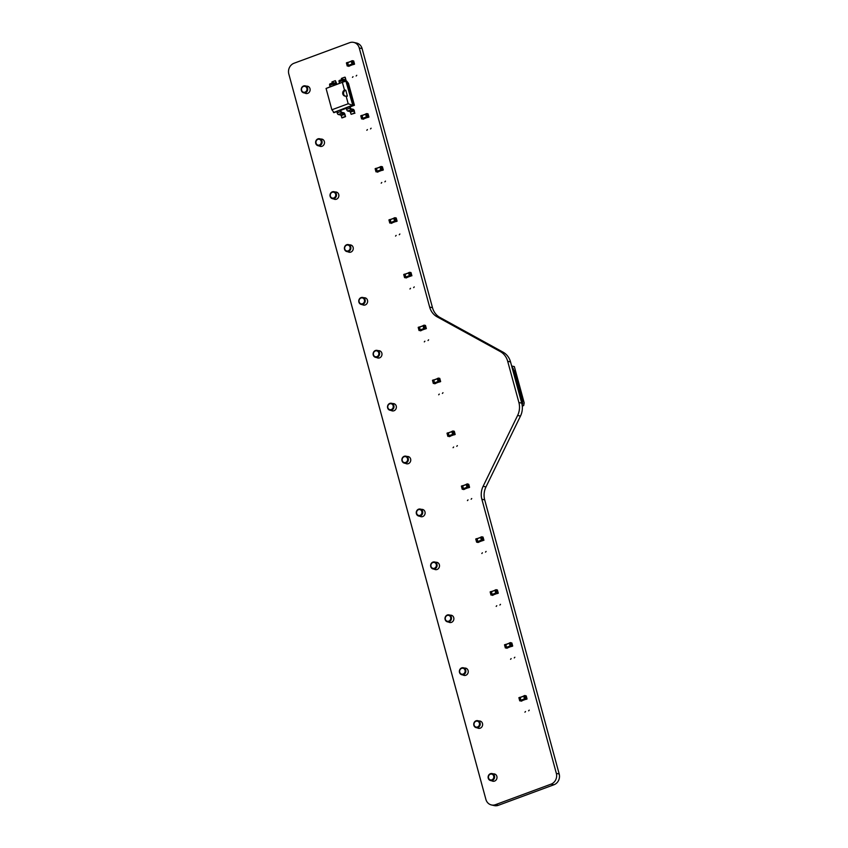 <?xml version="1.0" encoding="UTF-8"?>
<svg xmlns="http://www.w3.org/2000/svg" width="848" height="848" viewBox="0 0 848 848"><rect width="100%" height="100%" fill="white"/><g stroke="black" fill="none" stroke-linecap="round" stroke-linejoin="round"><path stroke-width="1.27" d="M367.523 116.642L368.933 117.066L368.053 113.865L366.718 113.568L367.523 116.642L366.41 117.056L365.605 113.982L366.707 113.579L365.605 113.982M367.608 116.77L366.495 117.183L368.933 117.066L367.831 117.469M366.431 117.109L362.806 118.444L367.544 117.416L364.036 118.709M362.806 118.444L361.99 115.476L365.615 114.141L361.99 115.476M362.181 115.413L362.7 118.423L361.587 118.837L360.782 115.869L361.895 115.36M364.11 118.688L362.7 118.423M362.997 119.261L364.11 118.847L361.587 118.837M395.687 220.766L397.097 221.19L396.217 217.989L394.892 217.692L395.687 220.766L394.574 221.18L393.769 218.212L394.882 217.692L393.779 218.106M395.772 220.893L394.659 221.307L397.097 221.19L395.995 221.593M394.596 221.233L390.97 222.568L395.709 221.54L392.2 222.833M390.97 222.568L390.154 219.6L393.779 218.265L390.154 219.6M390.345 219.526L390.864 222.547L389.751 222.96L388.946 219.992L390.059 219.473L388.956 219.886M392.274 222.812L389.751 222.96M390.864 222.547L392.285 222.971M410.474 275.367L411.895 275.791L411.015 272.59L409.679 272.293L410.474 275.367L409.361 275.77L408.556 272.812L409.669 272.293L408.566 272.696M410.771 276.204L409.361 275.77M406.987 277.444L410.496 276.141L405.768 277.169L404.952 274.201L408.577 272.865L404.952 274.201M405.143 274.127L405.662 277.148L404.549 277.55L403.743 274.593L404.856 274.074L403.754 274.476M407.072 277.413L404.549 277.55M405.662 277.148L407.072 277.572M381.886 169.547L383.307 169.971L382.427 166.77L381.091 166.473L381.886 169.547L380.784 169.95L379.978 166.876L381.081 166.473L379.978 166.876M382.194 170.384L383.307 169.971L380.784 169.95M378.388 171.625L381.918 170.321L377.18 171.349L376.364 168.381L379.989 167.045L376.364 168.381M376.554 168.307L377.074 171.328L375.961 171.731L375.155 168.773L376.268 168.254M378.484 171.593L377.074 171.328M377.371 172.165L378.484 171.752L375.961 171.731M453.754 434.059L455.175 434.483L454.295 431.282L452.959 430.985L453.754 434.059L452.641 434.462L451.836 431.505L452.949 430.985L451.846 431.399M453.839 434.187L452.737 434.6L455.175 434.483L454.072 434.886M450.256 436.137L453.775 434.833L449.048 435.861L448.232 432.893L451.857 431.558L448.232 432.893M448.422 432.819L448.942 435.84L447.829 436.243L447.023 433.286L448.136 432.766L447.034 433.18M450.352 436.105L448.942 435.84M449.239 436.678L450.352 436.264L447.829 436.243M424.943 328.229L426.364 328.664L425.473 325.452L424.148 325.155L424.943 328.229L423.83 328.642L423.025 325.674L424.138 325.166L423.035 325.568M425.24 329.077L423.83 328.642M421.456 330.307L424.965 329.013L420.226 330.042L419.41 327.074L423.046 325.738L419.41 327.074M419.612 326.999L420.12 330.01L419.007 330.423L418.202 327.455L419.315 326.946L418.212 327.349M421.53 330.275L419.007 330.423M420.12 330.01L421.541 330.444M496.875 592.763L498.295 593.197L497.405 589.985L496.08 589.689L496.875 592.763L495.762 593.176L494.956 590.208L496.069 589.699L494.967 590.102M497.182 593.6L498.295 593.197L495.762 593.176M493.388 594.84L496.896 593.547L492.169 594.565L491.352 591.607L494.978 590.272L491.352 591.607M491.543 591.533L492.063 594.543L490.95 594.957L490.144 591.883L491.257 591.48L490.144 591.883M493.472 594.808L492.063 594.543M492.359 595.381L493.472 594.978L490.95 594.957M340.673 110.367L346.291 108.29M350.086 106.88L354.432 105.279L348.475 83.348L346.609 80.995L342.931 82.086L342.528 80.602A1.622 0.604 -110.3 0 1 342.645 79.235A1.622 0.604 -110.3 0 1 342.793 79.235L344.564 79.627M354.432 105.279L353.266 105.523L346.609 80.995M354.973 113.155L351.114 114.31L350.16 111.586L347.68 111.035A1.622 0.604 69.7 0 1 346.588 109.35L349.991 108.088A1.622 0.604 69.7 0 0 351.083 109.774L353.574 110.335L354.517 113.049L354.39 110.993A1.622 0.604 -110.3 0 0 353.298 109.318L350.807 108.756L350.044 106.71L353.266 105.523L346.154 80.889L326.077 88.457L331.875 109.784L348.199 103.753L346.111 96.078A3.191 2.883 102.7 0 1 344.489 90.1L342.401 82.426M337.546 111.512L333.54 112.54L336.762 111.353L337.165 112.826A1.622 0.604 69.7 0 0 338.257 114.512L340.748 115.074L344.15 113.812L345.56 116.632L344.966 114.469A1.622 0.604 -110.3 0 0 343.875 112.795L341.394 112.233L340.631 110.198L346.249 108.12M333.995 112.646L336.826 111.597M350.044 106.71L352.821 105.417L345.963 81.291M340.631 110.198L349.588 106.615L349.991 108.088M333.9 85.425L333.603 83.729L336.137 84.291A1.622 0.604 69.7 0 0 336.274 84.281A1.622 0.604 69.7 0 0 336.391 82.913L335.352 80.655L335.903 83.274L333.37 82.712A1.622 0.604 -110.3 0 0 333.222 82.722A1.622 0.604 -110.3 0 0 333.105 84.09L329.702 85.341L330.105 86.825L326.915 88.15M343.313 81.938L343.016 80.253L345.549 80.814A1.622 0.604 69.7 0 0 345.698 80.804A1.622 0.604 69.7 0 0 345.814 79.436L345.231 77.274L345.359 79.33M339.38 80.496A1.622 0.604 -110.3 0 0 339.232 80.496A1.622 0.604 -110.3 0 0 339.115 81.864L339.518 83.348L330.105 86.825M333.275 111.554L333.54 112.54L352.461 105.226L348.199 103.753M340.748 115.074L341.108 115.635L344.521 114.374M345.56 116.632L342.147 117.893L341.108 115.635M344.15 113.812L341.67 113.25L338.257 114.512M341.67 113.25A1.622 0.604 69.7 0 1 340.578 111.565L340.175 110.092L336.762 111.353M346.588 109.35L346.185 107.876M332.257 83.072L331.95 81.917L335.352 80.655M329.702 85.341A1.622 0.604 -110.3 0 1 329.819 83.973A1.622 0.604 -110.3 0 1 329.957 83.973M341.68 79.595L341.362 78.429L344.776 77.179M333.105 84.09L333.508 85.563M333.73 112.137L331.875 109.784M345.104 116.526L341.691 117.787M354.517 113.049L351.114 114.31M345.327 96.163A3.191 2.883 102.7 0 1 345.761 90.142L344.489 90.1M345.761 90.142L347.394 96.153L346.111 96.078M342.931 82.086L339.518 83.348M439.222 381.165L440.642 381.6L439.762 378.388L438.427 378.091L439.222 381.165L438.109 381.579L437.303 378.611L438.416 378.102L437.314 378.505M439.529 382.013L440.642 381.6L438.109 381.579M438.13 381.632L434.515 382.978L439.243 381.95L435.745 383.243M434.515 382.978L433.699 380.01L437.324 378.674L433.699 380.01M433.89 379.936L434.409 382.946L433.296 383.36L432.491 380.392L433.604 379.883M435.819 383.211L434.409 382.946M434.706 383.794L435.819 383.381L433.296 383.36M511.249 645.667L512.68 645.985L511.874 643.017L510.454 642.593L511.249 645.667L510.136 646.081L509.33 643.113L510.443 642.604M511.556 646.505L512.669 646.091L510.136 646.081M510.157 646.134L506.542 647.469L511.27 646.441L507.772 647.734M506.542 647.469L505.715 644.501L509.351 643.166L505.715 644.501M505.917 644.438L506.436 647.448L505.323 647.861L504.518 644.787L505.631 644.385L504.518 644.787M507.835 647.713L506.436 647.448M506.733 648.285L507.846 647.872L505.323 647.861M353.15 63.738L354.559 64.162L353.68 60.961L352.344 60.664L353.15 63.738L352.037 64.151L351.231 61.077L352.344 60.674L351.231 61.077M353.446 64.575L354.559 64.162L352.037 64.151M353.16 64.512L348.433 65.54L347.616 62.582L351.242 61.236L347.616 62.582M347.807 62.508L348.327 65.519L347.214 65.932L346.408 62.964L347.521 62.455L346.419 62.858M349.736 65.784L348.327 65.519M348.623 66.356L349.736 65.953L347.214 65.932M525.622 698.572L527.043 698.996L526.248 695.922L524.827 695.498L525.622 698.572L524.509 698.975L523.704 696.017L524.817 695.498L523.714 695.911M525.93 699.409L527.043 698.996L524.509 698.975M522.124 700.649L525.643 699.346L520.916 700.374L520.089 697.406L523.725 696.07L520.089 697.406M520.29 697.332L520.81 700.353L519.697 700.766L518.891 697.692L519.994 697.279L518.891 697.692M522.209 700.618L520.81 700.353M521.107 701.19L522.22 700.777L519.697 700.766M482.501 539.858L483.922 540.293L483.042 537.081L481.706 536.784L482.501 539.858L481.388 540.271L480.583 537.303L481.696 536.795L480.593 537.197M482.798 540.706L481.388 540.271M479.014 541.936L482.523 540.642L477.795 541.671L476.979 538.703L480.604 537.367L476.979 538.703M477.17 538.628L477.689 541.639L476.576 542.052L475.77 539.084L476.883 538.575L475.781 538.978M479.099 541.914L477.996 542.476M477.689 541.639L479.099 542.073M479.088 542.073L477.986 542.487M477.975 542.487L476.576 542.052M468.128 486.953L469.559 487.282L468.753 484.314L467.343 483.879L468.128 486.953L467.015 487.367L466.209 484.399L467.322 483.89M468.213 487.091L467.11 487.505L469.548 487.388L468.446 487.791M464.64 489.042L468.149 487.738L463.421 488.766L462.605 485.798L466.23 484.462L462.605 485.798M462.796 485.724L463.315 488.745L462.202 489.148L461.397 486.18L462.51 485.671L461.407 486.074M464.725 489.01L463.315 488.745M463.4 488.872L462.287 489.285L464.725 489.169L463.623 489.572M420.036 515.351A3.021 2.735 -77.3 0 0 418.488 509.659A3.021 2.735 -77.3 0 0 420.036 515.351M420.396 515.913A3.562 3.222 -77.3 0 0 420.269 509.076A3.562 3.222 -77.3 0 0 416.251 512.786A3.562 3.222 -77.3 0 0 420.396 515.913M362.541 303.743A3.021 2.735 -77.3 0 0 360.994 298.04A3.021 2.735 -77.3 0 0 362.541 303.743M362.902 304.305A3.562 3.222 -77.3 0 0 362.774 297.468A3.562 3.222 -77.3 0 0 358.757 301.178A3.562 3.222 -77.3 0 0 362.902 304.305M319.399 145.04A3.021 2.735 -77.3 0 0 317.852 139.348A3.021 2.735 -77.3 0 0 319.399 145.04M319.77 145.602A3.562 3.222 -77.3 0 0 319.643 138.765A3.562 3.222 -77.3 0 0 315.615 142.475A3.562 3.222 -77.3 0 0 319.77 145.602M522.273 406.097L523.672 405.577L524.191 402.874L514.344 366.601L511.641 365.997M521.87 403.669L522.633 403.839L522.527 401.03L514.333 370.894L512.075 367.597M523.672 405.577L522.167 405.238M512.711 367.746L512.16 367.915M513.284 368.626L512.446 368.933M513.665 370.025L512.817 370.332M513.803 370.057L512.828 370.364M514.015 370.82L513.528 370.11M514.884 374.021L514.365 372.102M515.754 377.233L515.234 375.304M516.623 380.434L516.103 378.515M517.503 383.646L516.973 381.717M518.372 386.847L517.842 384.928M519.241 390.059L518.722 388.13M520.11 393.26L519.591 391.341M520.979 396.472L520.46 394.543M522.198 400.956L522.124 401.74M521.849 399.673L521.329 397.754M514.333 370.894L513.04 371.148M513.04 371.127L513.74 370.873M513.411 371.233L513.697 372.293M513.39 372.41L514.089 372.155M513.909 374.328L514.609 374.074M514.259 375.611L514.959 375.357M514.778 377.54L515.478 377.275M515.128 378.823L515.828 378.558M516.305 381.918L515.658 380.773L516.358 380.487M515.997 382.024L516.697 381.77M516.517 383.953L517.227 383.688M516.867 385.236L517.577 384.971M518.69 386.921L518.096 386.9M517.746 388.437L518.446 388.183M518.266 390.366L518.965 390.101M518.616 391.649L519.315 391.384M520.428 393.334L519.835 393.313M519.485 394.85L520.184 394.596M520.004 396.779L520.704 396.514M520.354 398.062L521.054 397.797M522.177 399.747L521.584 399.726M521.223 401.263L521.923 401.009M514.566 375.505L513.92 374.36M514.28 374.445L515.202 374.095M515.436 378.706L514.789 377.561M515.149 377.646L516.072 377.307M516.019 380.858L516.951 380.508M517.185 385.119L516.527 383.974M516.888 384.059L517.821 383.72M517.768 387.26L518.054 388.331M519.559 390.133L518.266 390.387M518.637 390.472L518.923 391.532M519.506 393.673L519.792 394.744M521.308 396.546L520.015 396.8M520.375 396.885L520.661 397.945M521.244 400.086L521.531 401.146M522.262 401.687L521.425 401.994M522.728 403.372L521.806 403.404M522.633 403.839L522.463 403.16M305.026 92.146A3.021 2.735 -77.3 0 0 303.478 86.443A3.021 2.735 -77.3 0 0 305.026 92.146M305.397 92.697A3.562 3.222 -77.3 0 0 305.269 85.86A3.562 3.222 -77.3 0 0 301.241 89.57A3.562 3.222 -77.3 0 0 305.397 92.697M448.783 621.16A3.021 2.735 -77.3 0 0 447.235 615.457A3.021 2.735 -77.3 0 0 448.783 621.16M449.143 621.722A3.562 3.222 -77.3 0 0 449.016 614.885A3.562 3.222 -77.3 0 0 444.999 618.584A3.562 3.222 -77.3 0 0 449.143 621.722M348.178 250.881A3.021 2.735 -77.3 0 0 346.631 245.178A3.021 2.735 -77.3 0 0 348.178 250.881M348.539 251.443A3.562 3.222 -77.3 0 0 348.411 244.606A3.562 3.222 -77.3 0 0 344.394 248.316A3.562 3.222 -77.3 0 0 348.539 251.443M463.156 674.065A3.021 2.735 -77.3 0 0 461.609 668.362A3.021 2.735 -77.3 0 0 463.156 674.065M463.517 674.626A3.562 3.222 -77.3 0 0 463.39 667.789A3.562 3.222 -77.3 0 0 459.362 671.489A3.562 3.222 -77.3 0 0 463.517 674.626M434.409 568.255A3.021 2.735 -77.3 0 0 432.862 562.553A3.021 2.735 -77.3 0 0 434.409 568.255M434.77 568.817A3.562 3.222 -77.3 0 0 434.642 561.98A3.562 3.222 -77.3 0 0 430.625 565.69A3.562 3.222 -77.3 0 0 434.77 568.817M333.783 197.987A3.021 2.735 -77.3 0 0 332.236 192.284A3.021 2.735 -77.3 0 0 333.783 197.987M334.144 198.549A3.562 3.222 -77.3 0 0 334.017 191.712A3.562 3.222 -77.3 0 0 329.999 195.422A3.562 3.222 -77.3 0 0 334.144 198.549M491.904 779.863A3.021 2.735 -77.3 0 0 490.356 774.171A3.021 2.735 -77.3 0 0 491.904 779.863M492.264 780.425A3.562 3.222 -77.3 0 0 492.137 773.588A3.562 3.222 -77.3 0 0 488.109 777.298A3.562 3.222 -77.3 0 0 492.264 780.425M477.53 726.969A3.021 2.735 -77.3 0 0 475.982 721.266A3.021 2.735 -77.3 0 0 477.53 726.969M477.89 727.531A3.562 3.222 -77.3 0 0 477.763 720.683A3.562 3.222 -77.3 0 0 473.735 724.393A3.562 3.222 -77.3 0 0 477.89 727.531M405.662 462.457A3.021 2.735 -77.3 0 0 404.114 456.754A3.021 2.735 -77.3 0 0 405.662 462.457M406.022 463.008A3.562 3.222 -77.3 0 0 405.895 456.171A3.562 3.222 -77.3 0 0 401.878 459.881A3.562 3.222 -77.3 0 0 406.022 463.008M376.894 356.658A3.021 2.735 -77.3 0 0 375.346 350.955A3.021 2.735 -77.3 0 0 376.894 356.658M377.254 357.22A3.562 3.222 -77.3 0 0 377.127 350.383A3.562 3.222 -77.3 0 0 373.109 354.082A3.562 3.222 -77.3 0 0 377.254 357.22M391.288 409.552A3.021 2.735 -77.3 0 0 389.741 403.849A3.021 2.735 -77.3 0 0 391.288 409.552M391.649 410.114A3.562 3.222 -77.3 0 0 391.522 403.277A3.562 3.222 -77.3 0 0 387.504 406.976A3.562 3.222 -77.3 0 0 391.649 410.114M518.891 402.503A17.013 15.37 102.7 0 1 517.619 415.446L483.127 486.286A17.013 15.37 -77.3 0 0 481.865 499.228L556.341 773.365A8.512 7.685 102.7 0 1 551.105 784.124L495.486 804.667A8.512 7.685 102.7 0 1 491.437 804.953A8.512 7.685 102.7 0 1 485.893 799.399L288.808 73.988A8.512 7.685 102.7 0 1 294.044 63.24L349.662 42.686A8.512 7.685 102.7 0 1 353.711 42.4A8.512 7.685 102.7 0 1 359.255 47.965L429.65 307.071A17.013 15.37 -77.3 0 0 437.07 316.802L500.267 351.549A17.013 15.37 102.7 0 1 507.687 361.28L518.891 402.503L521.732 403.15A17.013 15.37 102.7 0 1 520.471 416.082L485.978 486.932A17.013 15.37 -77.3 0 0 484.706 499.875L559.192 774.012A8.512 7.685 102.7 0 1 553.956 784.76L498.338 805.314A8.512 7.685 102.7 0 1 494.289 805.6L491.437 804.953M353.711 42.4L356.563 43.047A8.512 7.685 102.7 0 1 362.107 48.601L432.501 307.707A17.013 15.37 -77.3 0 0 439.921 317.438L503.108 352.185A17.013 15.37 102.7 0 1 510.538 361.916L521.732 403.15M493.462 773.885A3.721 3.36 102.7 0 1 496.896 778.326A3.721 3.36 102.7 0 1 491.893 780.849M479.088 720.991A3.721 3.36 102.7 0 1 482.523 725.422A3.721 3.36 102.7 0 1 477.519 727.944M464.715 668.086A3.721 3.36 102.7 0 1 468.149 672.517A3.721 3.36 102.7 0 1 463.146 675.04M450.341 615.182A3.721 3.36 102.7 0 1 453.775 619.612A3.721 3.36 102.7 0 1 448.772 622.135M435.967 562.277A3.721 3.36 102.7 0 1 439.402 566.708A3.721 3.36 102.7 0 1 434.399 569.241M421.594 509.372A3.721 3.36 102.7 0 1 425.028 513.803A3.721 3.36 102.7 0 1 420.025 516.337M407.22 456.478A3.721 3.36 102.7 0 1 410.655 460.909A3.721 3.36 102.7 0 1 405.651 463.432M392.847 403.574A3.721 3.36 102.7 0 1 396.281 408.005A3.721 3.36 102.7 0 1 391.278 410.527M378.452 350.68A3.721 3.36 102.7 0 1 381.886 355.111A3.721 3.36 102.7 0 1 376.883 357.633M364.099 297.765A3.721 3.36 102.7 0 1 367.534 302.195A3.721 3.36 102.7 0 1 362.531 304.729M349.736 244.902A3.721 3.36 102.7 0 1 353.171 249.333A3.721 3.36 102.7 0 1 348.168 251.856M335.342 192.008A3.721 3.36 102.7 0 1 338.776 196.439A3.721 3.36 102.7 0 1 333.773 198.962M320.968 139.061A3.721 3.36 102.7 0 1 324.402 143.492A3.721 3.36 102.7 0 1 319.389 146.026M306.594 86.167A3.721 3.36 102.7 0 1 310.029 90.598A3.721 3.36 102.7 0 1 305.015 93.121M524.933 712.203L525.516 711.514L524.933 712.203M528.643 710.836L529.226 710.147L528.643 710.836M510.56 659.299L511.143 658.61L510.56 659.299M496.186 606.405L496.769 605.705L496.186 606.405M514.27 657.931L514.853 657.242L514.27 657.931M499.896 605.027L500.479 604.338L499.896 605.027M481.812 553.5L482.395 552.811L481.812 553.5M485.522 552.122L486.105 551.433L485.522 552.122M467.439 500.596L468.022 499.907L467.439 500.596M453.065 447.691L453.648 447.002L453.065 447.691M471.149 499.228L471.732 498.539L471.149 499.228M456.775 446.324L457.358 445.635L456.775 446.324M438.692 394.786L439.275 394.097L438.692 394.786M424.318 341.882L424.901 341.193L424.318 341.882M442.402 393.419L442.985 392.73L442.402 393.419M428.028 340.514L428.611 339.825L428.028 340.514M409.944 288.988L410.527 288.299L409.944 288.988M413.654 287.61L414.237 286.921L413.654 287.61M395.571 236.083L396.154 235.394L395.571 236.083M381.208 183.179L381.78 182.49L381.208 183.179M399.281 234.716L399.864 234.016L399.281 234.716M384.907 181.811L385.49 181.122L384.907 181.811M366.834 130.274L367.407 129.585L366.834 130.274M352.461 77.369L353.033 76.68L352.461 77.369M370.534 128.907L371.117 128.218L370.534 128.907M356.16 76.002L356.743 75.313L356.16 76.002M366.707 113.674L365.605 114.088M366.378 116.96L362.721 118.317M365.636 114.236L361.979 115.593M361.895 115.455L360.782 115.869M362.785 118.55L361.672 118.964M394.882 217.798L393.769 218.212M394.553 221.084L390.886 222.441M393.811 218.36L390.144 219.706M390.059 219.579L388.946 219.992M392.264 222.971L391.161 223.384M390.949 222.674L389.836 223.088M409.669 272.399L408.556 272.812M410.57 275.494L409.457 275.907M409.383 275.833L405.768 277.169M409.34 275.685L405.683 277.031M408.598 272.961L404.941 274.307M404.856 274.18L403.743 274.593M407.061 277.572L405.948 277.985M405.747 277.275L404.634 277.688M381.081 166.579L379.978 166.992M381.982 169.674L380.869 170.088M380.794 170.013L377.18 171.349M380.752 169.865L377.095 171.211M380.01 167.141L376.353 168.487M376.268 168.36L375.155 168.773M377.159 171.455L376.046 171.868M452.949 431.091L451.836 431.505M452.662 434.526L449.048 435.861M452.62 434.377L448.963 435.724M451.878 431.653L448.221 432.999M448.136 432.872L447.023 433.286M449.027 435.967L447.914 436.381M424.138 325.261L423.025 325.674M425.028 328.367L423.915 328.77M423.852 328.695L420.226 330.042M423.809 328.547L420.142 329.904M423.067 325.823L419.41 327.18M419.315 327.042L418.202 327.455M421.53 330.444L420.417 330.858M420.216 330.148L419.103 330.55M496.069 589.795L494.956 590.208M496.96 592.9L495.847 593.303M495.783 593.229L492.169 594.565M495.741 593.081L492.084 594.437M494.999 590.356L491.342 591.713M491.257 591.575L490.144 591.989M492.147 594.681L491.034 595.084M340.578 111.565L337.165 112.826M350.16 111.586L353.574 110.335M347.68 111.035L351.083 109.774M350.521 112.148L353.934 110.887M345.549 80.814L343.239 81.662M339.115 81.864L342.528 80.602M336.137 84.291L333.826 85.139M335.946 82.818L335.14 83.115M438.416 378.197L437.303 378.611M439.306 381.303L438.204 381.717M438.087 381.483L434.43 382.84M437.345 378.759L433.688 380.116M433.604 379.978L432.491 380.392M434.494 383.084L433.381 383.497M510.443 642.699L509.33 643.113M511.333 645.794L510.22 646.208M510.114 645.985L506.447 647.342M509.372 643.261L505.715 644.618M505.631 644.48L504.518 644.893M506.521 647.575L505.408 647.989M352.344 60.77L351.231 61.183M353.234 63.865L352.121 64.278M352.058 64.204L348.433 65.54M352.005 64.056L348.348 65.413M351.263 61.332L347.606 62.688M347.521 62.551L346.408 62.964M348.411 65.656L347.298 66.059M524.817 695.604L523.704 696.017M525.707 698.699L524.594 699.112M524.53 699.038L520.916 700.374M524.488 698.89L520.82 700.247M523.746 696.166L520.089 697.512M519.994 697.385L518.891 697.798M520.895 700.48L519.782 700.893M481.696 536.901L480.583 537.303M482.586 539.996L481.473 540.409M481.41 540.324L477.795 541.671M481.367 540.176L477.71 541.533M480.625 537.452L476.968 538.809M476.883 538.681L475.77 539.084M477.774 541.777L476.661 542.19M467.322 483.996L466.209 484.399M467.036 487.43L463.421 488.766M466.994 487.282L463.337 488.628M466.252 484.558L462.595 485.904M462.51 485.777L461.397 486.18M520.471 416.082L517.619 415.446M510.538 361.916L507.687 361.28M485.978 486.932L483.127 486.286M503.108 352.185L500.267 351.549M484.706 499.875L481.865 499.228M439.921 317.438L437.07 316.802M559.192 774.012L556.341 773.365M432.501 307.707L429.65 307.071M553.956 784.76L551.105 784.124M362.107 48.601L359.255 47.965M498.338 805.314L495.486 804.667M361.905 115.349L360.792 115.763M376.279 168.254L375.166 168.657M345.698 80.804L343.249 81.705M339.232 80.496L342.645 79.235M333.222 82.722L329.819 83.973M336.274 84.281L333.836 85.182M433.604 379.872L432.501 380.286M510.454 642.593L509.341 643.007M353.171 64.522L349.652 65.815M467.333 483.89L466.22 484.293M423.481 509.807L420.269 509.076M421.912 516.761L418.7 516.04M365.986 298.189L362.774 297.468M364.417 305.153L361.206 304.421M322.844 139.485L319.643 138.765M321.275 146.45L318.064 145.729M308.471 86.591L305.269 85.86M306.902 93.545L303.69 92.824M452.228 615.606L449.016 614.885M450.659 622.559L447.447 621.838M351.623 245.326L348.411 244.606M350.054 252.291L346.843 251.559M466.601 668.51L463.39 667.789M465.022 675.464L461.821 674.743M437.854 562.701L434.642 561.98M436.285 569.665L433.074 568.934M337.228 192.432L334.017 191.712M335.66 199.397L332.448 198.665M495.349 774.319L492.137 773.588M493.769 781.273L490.568 780.552M480.975 721.415L477.763 720.683M479.396 728.368L476.194 727.648M409.107 456.902L405.895 456.171M407.538 463.856L404.326 463.135M380.339 351.104L377.127 350.383M378.77 358.057L375.558 357.337M394.733 403.998L391.522 403.277M393.165 410.951L389.953 410.231"/></g></svg>
